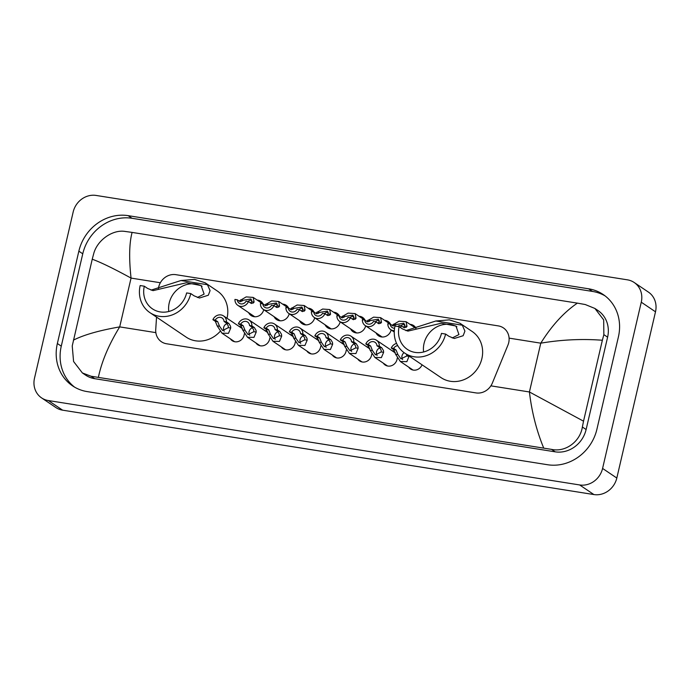 <?xml version="1.0" encoding="UTF-8"?>
<svg xmlns="http://www.w3.org/2000/svg" width="690" height="690" viewBox="0 0 690 690"><rect width="100%" height="100%" fill="white"/><g stroke="black" fill="none" stroke-linecap="round" stroke-linejoin="round"><path stroke-width="1.03" d="M244.312 333.848A8.099 7.331 124 0 1 244.113 335.159A8.099 7.331 124 0 1 232.22 340.705A8.099 7.331 124 0 1 230.391 338.859M269.799 337.893A8.099 7.331 124 0 1 269.6 339.213A8.099 7.331 124 0 1 257.706 344.75A8.099 7.331 124 0 1 255.878 342.904M295.277 341.938A8.099 7.331 124 0 1 295.079 343.258A8.099 7.331 124 0 1 283.193 348.795A8.099 7.331 124 0 1 281.356 346.949M320.764 345.992A8.099 7.331 124 0 1 320.565 347.303A8.099 7.331 124 0 1 308.672 352.849A8.099 7.331 124 0 1 306.843 351.003M346.242 350.037A8.099 7.331 124 0 1 346.044 351.357A8.099 7.331 124 0 1 334.158 356.894A8.099 7.331 124 0 1 332.321 355.048M371.729 354.082A8.099 7.331 124 0 1 371.531 355.402A8.099 7.331 124 0 1 359.637 360.939A8.099 7.331 124 0 1 357.808 359.093M397.216 358.136A8.099 7.331 124 0 1 397.017 359.447A8.099 7.331 124 0 1 385.123 364.993A8.099 7.331 124 0 1 383.295 363.147M422.073 364.82A8.099 7.331 124 0 1 410.61 369.038A8.099 7.331 124 0 1 408.773 367.192M263.744 309.689A8.616 7.797 124 0 1 251.1 315.546A8.616 7.797 124 0 1 248.616 312.639M289.222 313.734A8.616 7.797 124 0 1 276.587 319.591A8.616 7.797 124 0 1 274.103 316.684M314.709 317.78A8.616 7.797 124 0 1 302.065 323.645A8.616 7.797 124 0 1 299.581 320.729M340.187 321.833A8.616 7.797 124 0 1 327.552 327.69A8.616 7.797 124 0 1 325.068 324.783M365.674 325.878A8.616 7.797 124 0 1 353.03 331.735A8.616 7.797 124 0 1 350.555 328.828M391.161 329.923A8.616 7.797 124 0 1 378.517 335.788A8.616 7.797 124 0 1 376.033 332.873M156.535 317.115L155.733 329.544A15.18 13.748 -56 0 0 161.417 341.748A15.18 13.748 -56 0 0 166.523 343.758L475.979 392.912A15.18 13.748 -56 0 0 492.375 383.019L507.909 345.164A15.18 13.748 -56 0 0 508.711 342.671A15.18 13.748 -56 0 0 503.407 327.897A15.18 13.748 -56 0 0 498.309 325.896L175.872 274.672A15.18 13.748 -56 0 0 158.381 288.713M391.791 350.563A8.099 7.331 124 0 1 394.188 351.572A8.099 7.331 124 0 1 395.103 352.323M366.304 346.518A8.099 7.331 124 0 1 368.702 347.527A8.099 7.331 124 0 1 369.624 348.278M340.817 342.464A8.099 7.331 124 0 1 343.215 343.473A8.099 7.331 124 0 1 344.138 344.224M315.339 338.419A8.099 7.331 124 0 1 317.736 339.428A8.099 7.331 124 0 1 318.659 340.179M289.852 334.374A8.099 7.331 124 0 1 292.25 335.383A8.099 7.331 124 0 1 293.172 336.134M264.373 330.32A8.099 7.331 124 0 1 266.771 331.329A8.099 7.331 124 0 1 267.686 332.08M238.887 326.275A8.099 7.331 124 0 1 241.284 327.284A8.099 7.331 124 0 1 242.207 328.035M410.015 324.343A8.616 7.797 124 0 1 413.638 325.559A8.616 7.797 124 0 1 415.975 328.181M384.528 320.298A8.616 7.797 124 0 1 388.16 321.514A8.616 7.797 124 0 1 390.6 324.352M359.05 316.244A8.616 7.797 124 0 1 362.673 317.46A8.616 7.797 124 0 1 365.122 320.298M333.563 312.199A8.616 7.797 124 0 1 337.194 313.415A8.616 7.797 124 0 1 339.635 316.253M308.076 308.154A8.616 7.797 124 0 1 311.707 309.37A8.616 7.797 124 0 1 314.157 312.208M282.598 304.109A8.616 7.797 124 0 1 286.221 305.316A8.616 7.797 124 0 1 288.67 308.154M257.111 300.055A8.616 7.797 124 0 1 260.742 301.271A8.616 7.797 124 0 1 263.183 304.109M73.183 211.959A20.243 18.328 124 0 1 96.108 195.442L627.391 279.829A20.243 18.328 124 0 1 634.196 282.503A20.243 18.328 124 0 1 641.269 302.194L602.586 468.432A20.243 18.328 124 0 1 579.66 484.949L48.378 400.554A20.243 18.328 124 0 1 41.573 397.889A20.243 18.328 124 0 1 34.5 378.189L73.183 211.959M634.196 282.503L648.428 292.112A20.243 18.328 124 0 1 655.5 311.811L616.817 478.041A20.243 18.328 124 0 1 593.892 494.558L62.609 410.171A20.243 18.328 124 0 1 55.804 407.497L41.573 397.889M596.919 429.223L618.413 336.875A43.513 39.408 -56 0 0 603.207 294.527A43.513 39.408 -56 0 0 588.579 288.791L128.133 215.651A43.513 39.408 -56 0 0 78.85 251.169L57.356 343.517A43.513 39.408 -56 0 0 72.562 385.865A43.513 39.408 -56 0 0 87.19 391.601L547.636 464.741A43.513 39.408 -56 0 0 596.919 429.223M605.121 295.915A43.513 39.408 -56 0 0 592.494 291.43L132.049 218.29A43.513 39.408 -56 0 0 82.757 253.808L61.272 346.156A43.513 39.408 -56 0 0 74.563 387.116M543.677 447.983C536.475 430.431 531.723 411.757 529.42 391.972L583.533 421.176L582.369 426.998C580.221 441.471 565.593 452.511 551.543 449.38L91.089 376.24L82.386 372.954L85.534 375.084A27.324 24.745 -56 0 0 94.72 378.689L555.165 451.829A27.324 24.745 -56 0 0 586.12 429.525L607.605 337.177A27.324 24.745 -56 0 0 598.058 310.586L594.909 308.464L603.681 319.901L603.854 334.641L602.361 340.248C581.963 338.704 561.436 339.678 540.779 343.172C551.776 325.577 563.98 312.234 577.383 303.134L132.101 232.409C129.246 243.173 128.901 258.405 131.057 278.087C113.643 268.565 100.706 262.278 92.236 259.216L93.728 253.61C97.281 240.086 112.582 229.503 124.795 231.391L132.101 232.409M82.386 372.954L73.58 361.5L72.234 345.966L92.236 259.216M577.383 303.134L585.249 304.531L594.909 308.464M583.533 421.176L602.361 340.248M73.407 340.144C83.749 334.892 99.179 330.476 119.698 326.887C108.848 344.586 101.74 361.379 98.394 377.249M403.4 327.233L404.633 325.982L403.866 323.248L395.819 324.585L394.663 325.507L392.662 325.732L390.221 324.084A5.063 4.58 -56 0 0 392.118 327.517A5.063 4.58 -56 0 0 394.577 328.242M404.763 324.447A5.063 4.58 -56 0 0 400.89 325.784M392.067 325.335L399.07 321.186L406.099 321.704L406.997 326.361L406.16 327.336L403.805 327.509L401.364 325.861A7.59 6.874 -56 0 1 400.39 327.526M404.513 327.785L403.805 327.509M390.221 324.084L387.849 323.714A7.59 6.874 -56 0 0 390.695 329.613A7.59 6.874 -56 0 0 394.309 330.7M398.234 326.534A5.063 4.58 -56 0 0 398.993 325.482L401.364 325.861M393.291 325.999L392.662 325.732M377.922 323.187L379.146 321.937L378.379 319.194L370.332 320.54L369.176 321.462L367.175 321.687L364.734 320.039A5.063 4.58 -56 0 0 366.632 323.472A5.063 4.58 -56 0 0 373.514 321.437L375.886 321.807L378.327 323.455L380.673 323.291L381.518 322.316L380.613 317.65L390.126 324.076M379.284 320.393A5.063 4.58 -56 0 0 375.412 321.738M366.588 321.29L373.592 317.141L380.613 317.65M379.034 323.739L378.327 323.455M364.734 320.039L362.362 319.66A7.59 6.874 -56 0 0 365.217 325.568A7.59 6.874 -56 0 0 375.886 321.807M367.805 321.954L367.175 321.687M352.435 319.142L353.668 317.892L352.901 315.149L344.853 316.486L343.689 317.417L341.688 317.642L339.256 315.994A5.063 4.58 -56 0 0 341.145 319.427A5.063 4.58 -56 0 0 348.027 317.383L350.399 317.762L352.84 319.41L355.195 319.237L356.031 318.262L355.134 313.605L364.639 320.022M353.798 316.348A5.063 4.58 -56 0 0 349.925 317.685M341.102 317.245L348.105 313.096L355.134 313.605M353.547 319.686L352.84 319.41M339.256 315.994L336.884 315.615A7.59 6.874 -56 0 0 339.73 321.523A7.59 6.874 -56 0 0 350.399 317.762M342.318 317.909L341.688 317.642M326.957 315.089L328.181 313.838L327.414 311.104L319.366 312.441L318.211 313.363L316.21 313.588L313.769 311.94A5.063 4.58 -56 0 0 315.666 315.373A5.063 4.58 -56 0 0 322.541 313.338L324.921 313.717L327.353 315.365L329.708 315.192L330.545 314.217L329.647 309.56L339.152 315.977M328.311 312.303A5.063 4.58 -56 0 0 324.438 313.639M315.623 313.191L322.627 309.042L329.647 309.56M328.069 315.64L327.353 315.365M313.769 311.94L311.397 311.57A7.59 6.874 -56 0 0 314.252 317.469A7.59 6.874 -56 0 0 324.921 313.717M316.839 313.855L316.21 313.588M301.47 311.043L302.703 309.793L301.927 307.05L293.88 308.396L292.724 309.318L290.723 309.543L288.282 307.895A5.063 4.58 -56 0 0 290.18 311.328A5.063 4.58 -56 0 0 297.062 309.293L299.434 309.663L301.875 311.311L304.23 311.147L305.066 310.172L304.169 305.506L313.674 311.932M302.832 308.257A5.063 4.58 -56 0 0 298.96 309.594M290.136 309.146L297.14 304.997L304.169 305.506M302.582 311.595L301.875 311.311M288.282 307.895L285.91 307.516A7.59 6.874 -56 0 0 288.765 313.424A7.59 6.874 -56 0 0 299.434 309.663M291.353 309.81L290.723 309.543M275.983 306.998L277.216 305.748L276.449 303.005L268.401 304.342L267.246 305.273L265.245 305.498L262.804 303.85A5.063 4.58 -56 0 0 264.701 307.283A5.063 4.58 -56 0 0 271.575 305.239L273.947 305.618L276.388 307.266L278.743 307.093L279.579 306.119L278.682 301.461L288.187 307.878M277.346 304.204A5.063 4.58 -56 0 0 273.473 305.541M264.649 305.101L271.662 300.952L278.682 301.461M277.095 307.542L276.388 307.266M262.804 303.85L260.432 303.471A7.59 6.874 -56 0 0 263.278 309.379A7.59 6.874 -56 0 0 273.947 305.618M265.874 305.765L265.245 305.498M250.505 302.945L251.729 301.694L250.962 298.96L242.915 300.297L241.759 301.22L239.758 301.452L237.317 299.796A5.063 4.58 -56 0 0 239.214 303.229A5.063 4.58 -56 0 0 246.097 301.194L248.469 301.573L250.91 303.221L253.256 303.048L254.101 302.073L253.196 297.416L262.709 303.833M251.867 300.159A5.063 4.58 -56 0 0 247.995 301.495M239.171 301.047L246.175 296.898L253.196 297.416M251.617 303.497L250.91 303.221M237.317 299.796L234.945 299.426A7.59 6.874 -56 0 0 237.8 305.325A7.59 6.874 -56 0 0 248.469 301.573M240.387 301.711L239.758 301.452M397.742 345.656A5.063 4.58 -56 0 0 393.654 348.398L396.095 350.046L397.932 354.591L400.959 358.86L406.746 355.988L406.617 354.203M404.081 352.659A5.063 4.58 -56 0 0 402.003 355.833A5.063 4.58 -56 0 0 402.615 359.585M409.118 356.075L406.867 361.672L400.364 361.508L395.568 354.22L393.723 349.675L391.282 348.027A7.59 6.874 -56 0 1 396.569 343.413M393.654 348.398L391.282 348.027M368.175 344.353L370.616 346.001L372.445 350.546L375.472 354.815L381.26 351.943L381.139 350.149L379.388 347.398L376.947 345.75A5.063 4.58 -56 0 0 375.058 342.318A5.063 4.58 -56 0 0 368.175 344.353L365.804 343.974L368.244 345.621L370.082 350.166L374.877 357.463L387.521 366.002M379.94 347.881A5.063 4.58 -56 0 0 376.516 351.788A5.063 4.58 -56 0 0 377.128 355.54M365.804 343.974A7.59 6.874 -56 0 1 376.473 340.222A7.59 6.874 -56 0 1 379.319 346.121L381.76 347.769L383.433 350.52L383.631 352.323L381.38 357.618L374.877 357.463M379.319 346.121L376.947 345.75M342.689 340.308L345.129 341.955L346.966 346.492L349.994 350.762L355.781 347.898L355.652 346.104L353.91 343.344L351.469 341.697A5.063 4.58 -56 0 0 349.571 338.264A5.063 4.58 -56 0 0 342.689 340.308L340.317 339.929L342.757 341.576L344.595 346.121L349.399 353.409L362.034 361.948M354.462 343.836A5.063 4.58 -56 0 0 351.029 347.734A5.063 4.58 -56 0 0 351.65 351.495M340.317 339.929A7.59 6.874 -56 0 1 350.986 336.168A7.59 6.874 -56 0 1 353.841 342.076L356.281 343.724L357.955 346.466L358.145 348.269L355.902 353.573L349.399 353.409M353.841 342.076L351.469 341.697M317.21 336.254L319.643 337.902L321.48 342.447L324.507 346.716L330.294 343.844L330.165 342.059L328.423 339.299L325.982 337.652A5.063 4.58 -56 0 0 324.084 334.219A5.063 4.58 -56 0 0 317.21 336.254L314.838 335.883L317.271 337.531L319.116 342.076L323.912 349.364L336.556 357.903M328.975 339.791A5.063 4.58 -56 0 0 325.551 343.689A5.063 4.58 -56 0 0 326.163 347.441M314.838 335.883A7.59 6.874 -56 0 1 325.507 332.123A7.59 6.874 -56 0 1 328.354 338.031L330.795 339.678L332.468 342.421L332.658 344.224L330.415 349.528L323.912 349.364M328.354 338.031L325.982 337.652M291.723 332.209L294.164 333.856L295.993 338.402L299.029 342.671L304.816 339.799L304.687 338.005L302.936 335.254L300.504 333.606A5.063 4.58 -56 0 0 298.606 330.174A5.063 4.58 -56 0 0 291.723 332.209L289.352 331.83L291.792 333.477L293.63 338.022L298.425 345.319L311.069 353.858M303.497 335.745A5.063 4.58 -56 0 0 300.064 339.644A5.063 4.58 -56 0 0 300.676 343.396M289.352 331.83A7.59 6.874 -56 0 1 300.021 328.078A7.59 6.874 -56 0 1 302.876 333.977L305.308 335.625L306.99 338.376L307.179 340.179L304.928 345.474L298.425 345.319M302.876 333.977L300.504 333.606M266.237 328.164L268.677 329.811L270.514 334.348L273.542 338.618L279.329 335.754L279.2 333.96L277.458 331.2L275.017 329.553A5.063 4.58 -56 0 0 273.119 326.12A5.063 4.58 -56 0 0 266.237 328.164L263.865 327.785L266.305 329.432L268.151 333.977L272.947 341.274L285.591 349.804M278.01 331.692A5.063 4.58 -56 0 0 274.586 335.59A5.063 4.58 -56 0 0 275.198 339.351M263.865 327.785A7.59 6.874 -56 0 1 274.534 324.024A7.59 6.874 -56 0 1 277.389 329.932L279.829 331.579L281.503 334.322L281.693 336.125L279.45 341.429L272.947 341.274M277.389 329.932L275.017 329.553M240.758 324.11L243.199 325.758L245.028 330.303L248.055 334.572L253.842 331.709L253.722 329.915L251.971 327.155L249.53 325.507A5.063 4.58 -56 0 0 247.641 322.075A5.063 4.58 -56 0 0 240.758 324.11L238.386 323.739L240.827 325.387L242.664 329.932L247.46 337.22L260.104 345.759M252.523 327.647A5.063 4.58 -56 0 0 249.099 331.545A5.063 4.58 -56 0 0 249.711 335.297M238.386 323.739A7.59 6.874 -56 0 1 249.055 319.979A7.59 6.874 -56 0 1 251.902 325.887L254.343 327.534L256.016 330.277L256.214 332.08L253.963 337.384L247.46 337.22M251.902 325.887L249.53 325.507M215.271 320.065L217.712 321.713L219.549 326.258L222.577 330.527L228.364 327.655L228.235 325.861L226.493 323.11L224.052 321.462A5.063 4.58 -56 0 0 222.154 318.03A5.063 4.58 -56 0 0 215.271 320.065L212.9 319.686L215.34 321.333L217.178 325.878L221.982 333.175L234.617 341.714M227.045 323.601A5.063 4.58 -56 0 0 223.612 327.5A5.063 4.58 -56 0 0 224.233 331.252M212.9 319.686A7.59 6.874 -56 0 1 223.569 315.934A7.59 6.874 -56 0 1 226.423 321.833L228.864 323.481L230.538 326.232L230.727 328.035L228.485 333.33L221.982 333.175M226.423 321.833L224.052 321.462M423.617 351.978A23.279 21.08 124 0 1 424.04 343.499A23.279 21.08 124 0 1 456.909 326.758M445.602 334.064L441.462 333.399A23.279 21.08 124 0 1 407.273 349.33A23.279 21.08 124 0 1 399.139 326.68L394.999 326.025A27.833 25.202 124 0 0 404.728 353.108L441.014 377.611A27.833 25.202 124 0 0 481.887 358.567A27.833 25.202 124 0 0 472.158 331.485L460.006 323.274L462.3 325.206L464.913 331.105L463.154 335.72L454.296 338.488L448.931 336.315L445.602 334.064A27.833 25.202 124 0 1 404.728 353.108M452.226 337.971L458.945 334.564L455.952 326.034L441.29 323.222L407.902 331.122L402.468 328.932L399.139 326.68M405.875 330.631L435.813 320.997L449.345 319.867L460.006 323.274M168.783 311.501A23.279 21.08 124 0 1 169.205 303.022A23.279 21.08 124 0 1 202.075 286.281M151.041 290.145L180.978 280.52L194.511 279.39L205.172 282.797L207.466 284.728L210.079 290.619L208.32 295.234L199.462 298.011L194.097 295.829L190.768 293.578L186.628 292.922A23.279 21.08 124 0 1 152.438 308.853A23.279 21.08 124 0 1 144.305 286.203L140.165 285.548A27.833 25.202 124 0 0 149.894 312.622L186.179 337.134A27.833 25.202 124 0 0 220.067 331.467M197.392 297.494L204.111 294.087L201.118 285.557L186.455 282.745L153.068 290.645L147.634 288.454L144.305 286.203M205.172 282.797L217.324 291.007A27.833 25.202 124 0 1 227.053 318.09A27.833 25.202 124 0 1 227.01 318.254M190.768 293.578A27.833 25.202 124 0 1 149.894 312.622M490.883 385.848L529.42 391.972L540.779 343.172L509.091 338.135M155.854 332.632L119.698 326.887L131.057 278.087L160.356 282.745M48.378 400.554L62.609 410.171M579.66 484.949L593.892 494.558M602.586 468.432L616.817 478.041M641.269 302.194L655.5 311.811M132.049 218.29L128.133 215.651M82.757 253.808L78.85 251.169M592.494 291.43L588.579 288.791M61.272 346.156L57.356 343.517M586.12 429.525L582.369 426.998M555.165 451.829L551.543 449.38M94.72 378.689L91.089 376.24M607.605 337.177L603.854 334.641M393.455 324.205L395.819 324.585M404.633 325.982L406.997 326.361M367.968 320.16L370.332 320.54M379.146 321.937L381.518 322.316M342.481 316.115L344.853 316.486M353.668 317.892L356.031 318.262M317.003 312.061L319.366 312.441M328.181 313.838L330.545 314.217M291.516 308.016L293.88 308.396M302.703 309.793L305.066 310.172M266.038 303.971L268.401 304.342M277.216 305.748L279.579 306.119M240.551 299.917L242.915 300.297M251.729 301.694L254.101 302.073M409.11 356.368L406.746 355.988M397.932 354.591L395.568 354.22M396.095 350.046L393.723 349.675M383.631 352.323L381.26 351.943M372.445 350.546L370.082 350.166M370.616 346.001L368.244 345.621M381.76 347.769L379.388 347.398M358.145 348.269L355.781 347.898M346.966 346.492L344.595 346.121M345.129 341.955L342.757 341.576M356.281 343.724L353.91 343.344M332.658 344.224L330.294 343.844M321.48 342.447L319.116 342.076M319.643 337.902L317.271 337.531M330.795 339.678L328.423 339.299M307.179 340.179L304.816 339.799M295.993 338.402L293.63 338.022M294.164 333.856L291.792 333.477M305.308 335.625L302.936 335.254M281.693 336.125L279.329 335.754M270.514 334.348L268.151 333.977M268.677 329.811L266.305 329.432M279.829 331.579L277.458 331.2M256.214 332.08L253.842 331.709M245.028 330.303L242.664 329.932M243.199 325.758L240.827 325.387M254.343 327.534L251.971 327.155M230.727 328.035L228.364 327.655M219.549 326.258L217.178 325.878M217.712 321.713L215.34 321.333M228.864 323.481L226.493 323.11M462.3 325.206L435.813 320.997M207.466 284.728L180.978 280.52M390.695 329.613L394.249 332.019M406.099 321.704L415.794 328.25M365.217 325.568L382.148 337.005M339.73 321.523L356.661 332.951M314.252 317.469L331.174 328.906M288.765 313.424L305.696 324.861M263.278 309.379L280.209 320.807M237.8 305.325L254.731 316.762M400.364 361.508L413.008 370.047M376.473 340.222L395.249 352.901M350.986 336.168L369.762 348.855M325.507 332.123L344.284 344.802M300.021 328.078L318.797 340.757M274.534 324.024L293.319 336.711M249.055 319.979L267.832 332.658M223.569 315.934L242.345 328.613"/></g></svg>
